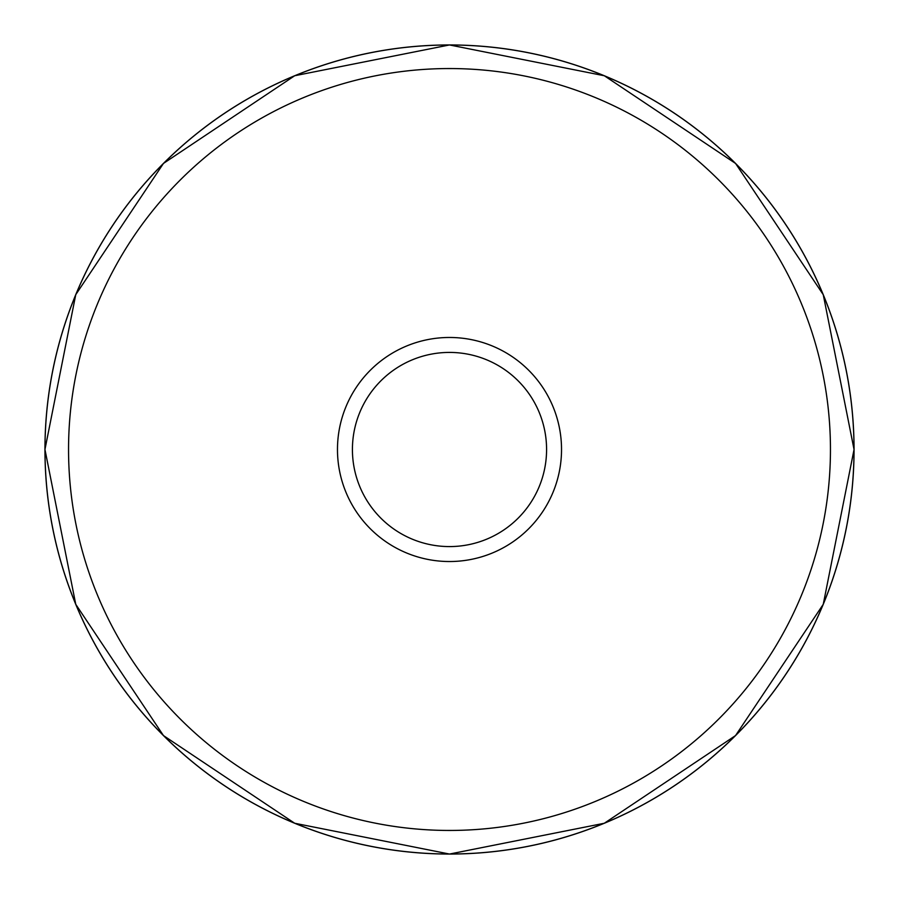 <?xml version="1.0" encoding="UTF-8"?>
<svg xmlns="http://www.w3.org/2000/svg" width="899" height="899" viewBox="0 0 899 899"><rect width="100%" height="100%" fill="white"/><g stroke="black" fill="none" stroke-linecap="round" stroke-linejoin="round"><path stroke-width="1.35" d="M449.5 68.549A380.951 380.951 0 0 1 830.451 449.5A380.951 380.951 0 0 1 449.5 830.451A380.951 380.951 0 0 1 68.549 449.5A380.951 380.951 0 0 1 449.5 68.549M449.5 337.473A112.027 112.027 0 0 1 561.527 449.5A112.027 112.027 0 0 1 449.5 561.527A112.027 112.027 0 0 1 337.473 449.5A112.027 112.027 0 0 1 449.5 337.473M449.5 44.995A404.505 404.505 0 0 1 854.005 449.5A404.505 404.505 0 0 1 449.5 854.005A404.505 404.505 0 0 1 44.995 449.5A404.505 404.505 0 0 1 449.5 44.995A404.516 404.516 0 0 1 854.016 449.5A404.516 404.516 0 0 1 449.5 854.016A404.516 404.516 0 0 1 44.984 449.5A404.516 404.516 0 0 1 449.5 44.984M449.5 546.581A97.081 97.081 0 0 0 546.581 449.5A97.081 97.081 0 0 0 449.5 352.419A97.081 97.081 0 0 0 352.419 449.5A97.081 97.081 0 0 0 449.5 546.581M449.5 44.95A404.55 404.55 0 0 0 44.95 449.5A404.55 404.55 0 0 0 449.5 854.05L604.308 823.259L735.551 735.562L823.248 604.33L854.05 449.511L823.259 294.703L735.573 163.449L604.33 75.752L449.5 44.95A404.55 404.55 0 0 1 854.05 449.5A404.55 404.55 0 0 1 449.5 854.05L294.692 823.259L163.461 735.573L75.752 604.319L44.95 449.478L75.752 294.67L163.449 163.438L294.692 75.741L449.5 44.95"/></g></svg>
